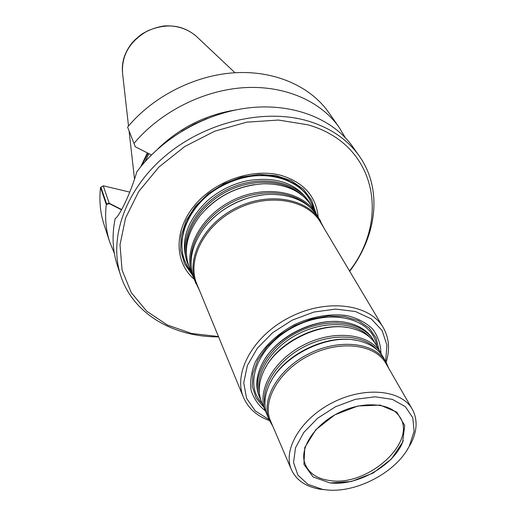 <?xml version="1.0" encoding="UTF-8"?>
<svg xmlns="http://www.w3.org/2000/svg" width="516" height="516" viewBox="0 0 516 516"><rect width="100%" height="100%" fill="white"/><g stroke="black" fill="none" stroke-linecap="round" stroke-linejoin="round"><path stroke-width="0.77" d="M263.786 407.195L256.071 397.92L252.311 386.445L252.872 373.5L257.832 359.962L266.94 346.817L279.588 335.039L294.875 325.525L311.651 318.998L328.666 315.94L344.649 316.54L358.452 320.688L369.153 328.002L376.08 337.896L378.867 349.635M338.702 321.571C312.509 319.475 279.459 336.006 265.424 358.227M403.241 440.606C394.992 465.006 357.001 486.672 329.537 482.802M192.468 275.151L184.541 263.837L180.639 250.415L181.135 235.696L186.121 220.655L195.351 206.316L208.258 193.706L223.957 183.748L241.346 177.156L259.174 174.389L276.189 175.601L291.211 180.639L303.285 189.062L311.69 200.24L315.986 213.366M141.887 165.359L147.969 153.2M121.55 209.812L109.334 203.626L103.232 185.792L129.755 192.1L103.232 185.792L100.936 187.198L106.612 203.981L109.205 203.246L103.232 185.792L100.517 187.456C99.078 200.595 100.259 212.998 104.064 224.666L109.76 242.101C105.922 230.336 104.761 217.797 106.277 204.497L100.517 187.456M145.157 161.553L148.853 153.652L145.157 161.553M127.587 127.097L135.269 146.757L127.587 127.097C153.129 96.331 194.764 75.207 234.786 72.75C274.828 70.389 310.348 86.32 328.608 112.353L339.147 127.368L345.281 137.649M121.686 209.567L109.205 203.246M181.78 131.187L194.171 124.188L207.2 118.474M295.662 118.106L296.223 118.358M188.785 266.069L188.069 264.431C177.717 240.25 194.938 205.62 226.969 189.772C258.871 173.64 296.906 180.632 310.045 203.42L310.929 204.975M188.069 264.431L187.366 262.709C179.968 241.688 186.56 221.125 207.135 201.014C218.932 190.662 232.51 183.87 247.867 180.645C276.299 176.24 296.706 183.296 309.09 201.82L310.045 203.42M269.113 419.65L255.336 410.936L246.558 398.313L243.739 382.749L247.358 365.567L257.265 348.319L272.687 332.665L292.191 320.159L313.896 312.051L335.671 309.103L355.414 311.516L371.333 318.933L382.092 330.517L386.929 345.114L385.645 361.368M265.921 411.342C258.78 405.795 253.853 398.842 251.144 390.496C249.899 381.563 251.24 372.171 255.162 362.329C263.283 347.178 276.241 334.678 294.043 324.822C311.896 316.418 330.975 313.193 347.442 315.682C357.756 318.333 366.179 322.79 372.713 329.06C377.899 336.161 380.64 344.211 380.943 353.228M269.52 420.598C256.897 416.057 248.215 408.324 243.481 397.41C232.748 372.617 253.595 335.155 290.54 316.856C327.338 298.267 369.817 304.059 383.22 327.512C389.116 337.851 390.096 349.429 386.155 362.258M243.481 397.41L196.906 284.142C186.54 260.012 204.143 225.195 236.644 209.109C269.01 192.752 307.426 199.55 320.52 222.312L383.22 327.512M193.468 277.466L189.43 267.74C183.115 250.995 186.657 233.651 200.047 215.707C216.797 196.009 238.07 185.367 263.876 183.78C286.264 183.825 302.266 191.397 311.877 206.49L317.243 215.559M192.732 275.789C182.322 251.498 199.86 216.578 232.342 200.498C264.682 184.154 303.144 191.068 316.34 213.959M199.408 290.231L194.126 279.182C187.998 263.089 191.152 246.248 203.581 228.659C218.539 208.29 246.848 194.126 272.119 194.377C293.649 194.984 309.013 202.562 318.217 217.113L323.887 227.969M195.951 283.632C185.508 259.277 203.265 224.15 236.051 207.922C268.701 191.417 307.459 198.279 320.688 221.241M260.838 400.048L259.264 396.623C255.117 386.529 256.188 375.364 262.489 363.135C275.647 337.019 315.605 317.037 344.391 322.165C357.962 324.461 367.534 330.298 373.12 339.67L374.919 342.985M329.988 482.95L313.044 476.919L303.93 464.355L304.775 447.52L315.766 429.763L334.82 414.838L357.93 405.989L380.131 405.079L396.791 412.129L404.699 425.448L402.641 442.199L391.341 459.105L373.113 473.043L351.344 481.518L329.988 482.95M325.57 489.8L322.526 489.374L307.975 484.35L297.913 475.139L293.54 462.555L295.5 447.817L303.776 432.479L317.611 418.244L335.503 406.743L355.427 399.32L375.119 396.798L392.36 399.371L405.324 406.64L412.774 417.689L414.109 431.26L409.394 445.921C396.385 472.411 355.518 493.767 325.57 489.8M327.338 489.974L319.797 489.181C305.743 486.653 296.294 480.17 291.443 469.721C282.387 449.655 301.112 418.199 333.259 402.267C365.289 386.097 401.693 389.98 412.316 409.259C417.767 419.405 417.289 430.86 410.884 443.618L406.995 450.133M291.443 469.721L270.597 421.075C261.593 401.048 279.098 370.333 309.703 355.176C340.192 339.773 375.267 344.185 385.897 363.406L412.316 409.259M272.861 426.351L269.429 420.385C260.328 400.113 278.021 369.043 308.974 353.718C339.805 338.141 375.28 342.618 386.039 362.058L388.761 368.379M269.429 420.385L267.346 415.522C263.799 407.021 264.115 397.546 268.294 387.09C279.627 356.62 328.898 331.975 360.078 341.186C370.952 344.108 378.725 349.532 383.394 357.472L386.039 362.058M266.469 413.193L265.392 410.949C256.31 390.696 273.77 359.781 304.414 344.604C334.942 329.182 370.153 333.749 380.911 353.17L382.059 355.376M265.392 410.949L261.702 402.312C258.039 393.521 258.452 383.743 262.947 372.984C274.544 343.475 321.436 320.017 352.002 328.44C363.303 331.298 371.378 336.832 376.216 345.036L380.911 353.17M259.8 397.862C250.731 377.641 267.869 346.945 298.1 331.975C328.208 316.76 363.051 321.462 373.797 340.844M318.179 217.043C316.069 196.241 303.698 182.354 281.052 175.369C252.576 167.668 214.217 181.064 194.01 206.097C173.628 231.052 174.582 262.496 194.093 279.104M140.694 166.816L147.382 152.904M114.307 253.182L109.76 242.101M134.128 143.255C160.315 111.959 202.93 90.352 243.765 87.681C284.626 85.108 320.726 101.104 339.147 127.368M109.334 203.626L106.277 204.497M135.269 146.757L151.414 154.942M158.031 148.718C179.813 127.742 205.626 114.829 235.47 109.985M349.706 271.287C376.951 235.361 382.691 189.108 359.355 156.167C347.694 139.643 330.627 127.936 308.162 121.041C264.521 108.044 205.6 121.873 165.384 155.826C125.098 189.765 108.412 238.676 120.686 275.544L117.197 264.863C112.514 250.512 111.837 235.109 115.152 218.674L116.332 217.688L115.152 218.674M359.355 156.167L352.899 146.97C333.594 119.383 294.501 103.226 250.692 107.644C206.929 112.14 162.153 137.469 136.779 171.873C131.561 190.423 121.299 212.56 116.3 217.713L116.306 217.707M120.686 275.544C133.051 313.973 173.499 337.122 218.584 336.871M349.519 270.977C390.412 218.449 375.919 143.79 307.833 124.795L278.447 120.054L246.713 122.169L214.746 131.167L184.767 146.505L158.851 167.12L138.72 191.533L125.575 218.004L120.015 244.758L122.073 270.113L131.251 292.63L146.686 311.174L167.229 324.951L191.597 333.478L218.449 336.535M262.141 403.344C242.655 384.014 258.419 344.365 295.236 326.254C331.814 307.652 372.997 318.817 376.777 346.004C372.997 318.817 331.814 307.652 295.236 326.254C258.419 344.365 242.655 384.014 262.141 403.344M265.592 357.981C279.569 335.916 312.367 319.507 338.406 321.558C312.367 319.507 279.569 335.916 265.592 357.981M190.81 271.113C170.538 247.177 186.16 203.31 224.35 184.535C262.283 165.236 306.756 179.046 313.747 209.625C309.297 193.558 297.835 182.825 279.375 177.427C253.64 170.551 219.371 181.419 199.415 203.098C179.349 224.737 176.401 253.446 190.81 271.113M186.379 253.827C183.728 231.258 200.924 204.4 227.633 191.094C254.304 177.697 286.103 180.045 302.576 195.712M206.2 208.845C219.79 195.622 235.96 187.534 254.698 184.586M191.101 265.469C188.288 242.707 205.787 215.404 233.013 201.846C260.193 188.198 292.533 190.565 309.065 206.465M209.115 222.074C224.06 206.613 242.198 197.544 263.528 194.861M397.778 414.354L398.378 415.09C419.772 439.645 368.959 486.981 329.924 480.57C316.244 478.7 307.755 472.533 304.466 462.065L304.24 461.143M270.358 382.698C283.065 355.382 325.848 333.981 355.324 340.192M265.005 405.963C260.664 386.232 277.969 359.781 305.233 346.23C332.427 332.543 363.974 334.562 377.157 349.867M265.101 368.566C277.943 342.289 318.443 322.029 347.171 327.518M259.329 392.624C255.136 372.971 272.132 346.881 298.899 333.575C325.609 320.133 356.672 322.184 369.882 337.329M196.351 36.32C187.669 28.825 177.04 25.348 164.469 25.897C156.335 27.148 148.698 29.947 141.571 34.275C136.785 38.049 133.573 40.99 131.928 43.092C124.549 52.413 121.421 62.462 122.55 73.233C121.46 55.257 129.78 41.151 147.518 30.915C166.339 22.865 182.619 24.665 196.351 36.32L234.993 72.737M304.259 461.252L304.466 462.065C300.06 447.624 314.644 424.674 338.573 412.897C362.355 400.809 389.464 402.899 398.378 415.09L397.849 414.438M409.394 445.921L410.884 443.618M322.526 489.374L319.797 489.181M122.55 73.233L128.51 125.994M129.142 131.606L134.541 179.342"/></g></svg>
